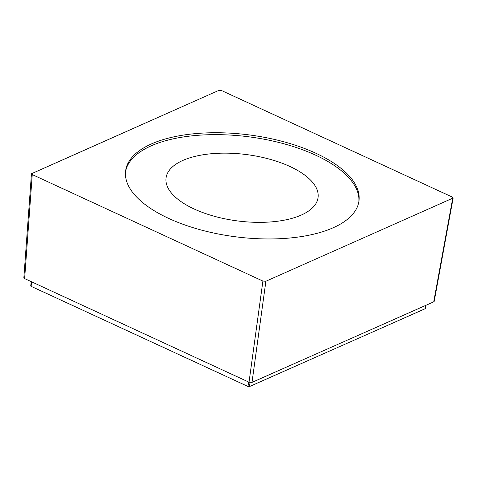 <?xml version="1.0" encoding="UTF-8"?>
<svg xmlns="http://www.w3.org/2000/svg" width="477" height="477" viewBox="0 0 477 477"><rect width="100%" height="100%" fill="white"/><g stroke="black" fill="none" stroke-linecap="round" stroke-linejoin="round"><path stroke-width="0.72" d="M182.888 160.427A76.648 33.479 -172.7 0 1 269.475 159.145A76.648 33.479 -172.7 0 1 318.087 197.496A76.648 33.479 -172.7 0 1 301.237 215.079A76.648 33.479 7.3 0 1 214.644 216.361A76.648 33.479 7.3 0 1 166.032 178.016A76.648 33.479 7.3 0 1 182.888 160.427M358.859 201.747A117.646 51.391 7.3 0 0 315.619 155.156A117.646 51.391 7.3 0 0 195.719 135.48A117.646 51.391 7.3 0 0 125.511 171.851M168.751 218.442A117.646 51.391 7.3 0 0 289.652 238.029A117.646 51.391 7.3 0 0 359.002 200.793A117.646 51.391 7.3 0 0 315.863 153.248A117.646 51.391 7.3 0 0 194.962 133.661A117.646 51.391 7.3 0 0 125.612 170.897A117.646 51.391 7.3 0 0 168.751 218.442M425.776 305.369L425.377 308.47A1.067 0.465 -172.7 0 1 425.144 308.72L249.489 386.561A1.067 0.465 -172.7 0 1 247.992 386.471L31.1 286.319A1.067 0.465 -172.7 0 1 30.713 285.89L31.255 281.651M265.886 281.251L453.15 198.003L452.363 197.114L221.716 90.612L218.728 90.439L31.458 173.729L32.251 174.576L262.899 281.078L265.886 281.251L252.005 382.381L249.018 382.208L24.637 278.598L23.85 277.757L31.458 173.777M453.126 198.098L434.189 301.381L433.718 301.852L252.005 382.381M425.144 308.72L425.556 305.465M249.489 386.561L250.008 382.506M247.992 386.471L248.571 381.999M31.1 286.319L31.679 281.847M262.899 281.078L249.018 382.208M32.251 174.576L24.637 278.598M452.679 198.474L433.718 301.852"/></g></svg>
